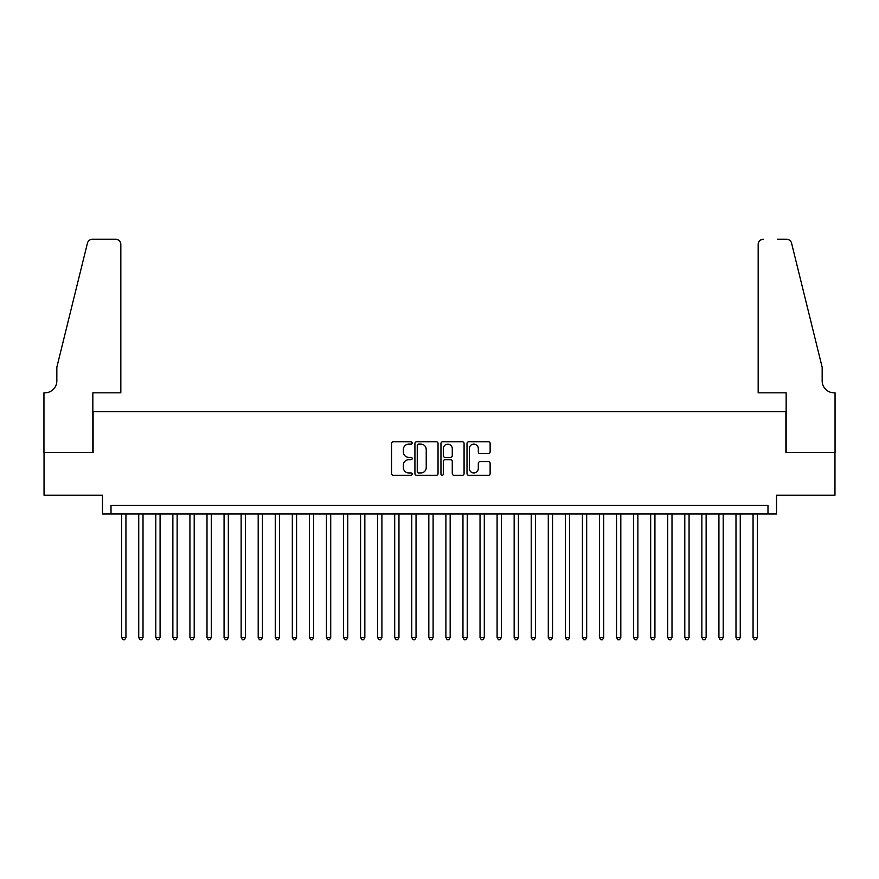 <?xml version="1.0" encoding="UTF-8"?>
<svg xmlns="http://www.w3.org/2000/svg" width="879" height="879" viewBox="0 0 879 879"><rect width="100%" height="100%" fill="white"/><g stroke="black" fill="none" stroke-linecap="round" stroke-linejoin="round"><path stroke-width="1.32" d="M412.196 442.95A1.176 1.176 0 0 0 411.02 441.774L393.232 441.774A1.67 1.67 0 0 0 391.551 443.455L391.551 473.605A1.67 1.67 0 0 0 393.232 475.275L411.02 475.275A1.176 1.176 0 0 0 412.196 474.1A1.176 1.176 0 0 0 411.02 472.935L408.724 472.935A5.362 5.362 0 0 1 403.362 467.573L403.362 465.057A5.362 5.362 0 0 1 408.724 459.695L411.02 459.695A1.176 1.176 0 0 0 412.196 458.53A1.176 1.176 0 0 0 411.02 457.355L408.724 457.355A5.362 5.362 0 0 1 403.362 451.993L403.362 449.477A5.362 5.362 0 0 1 408.724 444.126L411.02 444.126A1.176 1.176 0 0 0 412.196 442.95M488.449 453.586A1.67 1.67 0 0 0 490.13 451.916L490.13 443.455A1.67 1.67 0 0 0 488.449 441.774L468.683 441.774A1.67 1.67 0 0 0 467.013 443.455L467.013 473.605A1.67 1.67 0 0 0 468.683 475.275L488.449 475.275A1.67 1.67 0 0 0 490.13 473.605L490.13 463.387A1.67 1.67 0 0 0 488.449 461.706L479.989 461.706A1.67 1.67 0 0 0 478.319 463.387L478.319 468.452A4.483 4.483 0 0 1 473.836 472.935A4.483 4.483 0 0 1 469.353 468.452L469.353 448.598A4.483 4.483 0 0 1 473.836 444.126A4.483 4.483 0 0 1 478.319 448.598L478.319 451.916A1.67 1.67 0 0 0 479.989 453.586L488.449 453.586M767.982 513.984L776.52 513.984L776.52 495.218L834.962 495.218L834.962 452.553L785.903 452.553L785.903 411.603L93.097 411.603L93.097 452.553L44.038 452.553L44.038 495.218L102.48 495.218L102.48 513.984L767.982 513.984L767.982 505.458L111.018 505.458L111.018 513.984M438.039 443.455A1.67 1.67 0 0 0 436.358 441.774L416.591 441.774A1.67 1.67 0 0 0 414.921 443.455L414.921 473.605A1.67 1.67 0 0 0 416.591 475.275L436.358 475.275A1.67 1.67 0 0 0 438.039 473.605L438.039 443.455M442.642 441.774L462.409 441.774A1.67 1.67 0 0 1 464.079 443.455L464.079 473.605A1.67 1.67 0 0 1 462.409 475.275L453.949 475.275A1.67 1.67 0 0 1 452.267 473.605L452.267 461.376A1.67 1.67 0 0 0 450.597 459.695L444.983 459.695A1.67 1.67 0 0 0 443.313 461.376L443.313 474.1A1.176 1.176 0 0 1 442.137 475.275A1.176 1.176 0 0 1 440.961 474.1L440.961 443.455A1.67 1.67 0 0 1 442.642 441.774M418.437 444.126A1.176 1.176 0 0 0 417.261 445.29L417.261 471.759A1.176 1.176 0 0 0 418.437 472.935L420.865 472.935A5.362 5.362 0 0 0 426.227 467.573L426.227 449.477A5.362 5.362 0 0 0 420.865 444.126L418.437 444.126M452.267 448.686A4.483 4.483 0 0 0 447.796 444.203A4.483 4.483 0 0 0 443.313 448.686L443.313 455.685A1.67 1.67 0 0 0 444.983 457.355L450.597 457.355A1.67 1.67 0 0 0 452.267 455.685L452.267 448.686M121.676 513.984L121.676 637.528L125.939 637.528L125.939 513.984M125.939 637.528L124.664 639.747L122.961 639.747L121.676 637.528M120.83 392.825L120.83 244.373A5.12 5.12 0 0 0 115.709 239.253L92.416 239.253A5.12 5.12 0 0 0 87.439 243.142L56.838 367.235L56.838 380.882A11.943 11.943 0 0 1 44.884 392.825L43.95 392.825L43.95 452.553L92.844 452.553L92.844 392.825L120.83 392.825L120.83 244.373C120.5 241.285 118.797 239.571 115.709 239.253L101.546 239.253M87.439 243.142C88.746 240.341 88.746 240.341 87.439 243.142C88.746 240.341 88.746 240.341 87.439 243.142M56.838 380.882A11.943 11.943 0 0 1 44.884 392.825M758.17 392.825L758.17 244.373L758.17 392.825L786.156 392.825L786.156 452.553L835.05 452.553L835.05 392.825L834.116 392.825A11.943 11.943 0 0 1 822.162 380.882A11.943 11.943 0 0 0 834.116 392.825M812.778 329.185L791.561 243.142L822.162 367.235L822.162 380.882M777.454 239.253L786.584 239.253A5.12 5.12 0 0 1 791.561 243.142C790.254 240.341 790.254 240.341 791.561 243.142C790.254 240.341 790.254 240.341 791.561 243.142M763.291 239.253A5.12 5.12 0 0 0 758.17 244.373C758.5 241.285 760.203 239.571 763.291 239.253M138.739 513.984L138.739 637.528L143.013 637.528L143.013 513.984M143.013 637.528L141.728 639.747L140.025 639.747L138.739 637.528M155.803 513.984L155.803 637.528L160.077 637.528L160.077 513.984M160.077 637.528L158.791 639.747L157.088 639.747L155.803 637.528M172.866 513.984L172.866 637.528L177.14 637.528L177.14 513.984M177.14 637.528L175.855 639.747L174.152 639.747L172.866 637.528M189.93 513.984L189.93 637.528L194.204 637.528L194.204 513.984M194.204 637.528L192.919 639.747L191.215 639.747L189.93 637.528M207.004 513.984L207.004 637.528L211.268 637.528L211.268 513.984M211.268 637.528L209.982 639.747L208.279 639.747L207.004 637.528M224.068 513.984L224.068 637.528L228.331 637.528L228.331 513.984M228.331 637.528L227.046 639.747L225.343 639.747L224.068 637.528M241.132 513.984L241.132 637.528L245.395 637.528L245.395 513.984M245.395 637.528L244.109 639.747L242.406 639.747L241.132 637.528M258.195 513.984L258.195 637.528L262.458 637.528L262.458 513.984M262.458 637.528L261.173 639.747L259.47 639.747L258.195 637.528M275.259 513.984L275.259 637.528L279.522 637.528L279.522 513.984M279.522 637.528L278.247 639.747L276.533 639.747L275.259 637.528M292.322 513.984L292.322 637.528L296.586 637.528L296.586 513.984M296.586 637.528L295.311 639.747L293.597 639.747L292.322 637.528M309.386 513.984L309.386 637.528L313.649 637.528L313.649 513.984M313.649 637.528L312.375 639.747L310.661 639.747L309.386 637.528M326.45 513.984L326.45 637.528L330.713 637.528L330.713 513.984M330.713 637.528L329.438 639.747L327.724 639.747L326.45 637.528M343.513 513.984L343.513 637.528L347.776 637.528L347.776 513.984M347.776 637.528L346.502 639.747L344.799 639.747L343.513 637.528M360.577 513.984L360.577 637.528L364.84 637.528L364.84 513.984M364.84 637.528L363.565 639.747L361.862 639.747L360.577 637.528M377.64 513.984L377.64 637.528L381.904 637.528L381.904 513.984M381.904 637.528L380.629 639.747L378.926 639.747L377.64 637.528M394.704 513.984L394.704 637.528L398.967 637.528L398.967 513.984M398.967 637.528L397.693 639.747L395.989 639.747L394.704 637.528M411.768 513.984L411.768 637.528L416.042 637.528L416.042 513.984M416.042 637.528L414.756 639.747L413.053 639.747L411.768 637.528M428.831 513.984L428.831 637.528L433.105 637.528L433.105 513.984M433.105 637.528L431.82 639.747L430.117 639.747L428.831 637.528M445.895 513.984L445.895 637.528L450.169 637.528L450.169 513.984M450.169 637.528L448.883 639.747L447.18 639.747L445.895 637.528M462.958 513.984L462.958 637.528L467.232 637.528L467.232 513.984M467.232 637.528L465.947 639.747L464.244 639.747L462.958 637.528M480.033 513.984L480.033 637.528L484.296 637.528L484.296 513.984M484.296 637.528L483.01 639.747L481.307 639.747L480.033 637.528M497.096 513.984L497.096 637.528L501.36 637.528L501.36 513.984M501.36 637.528L500.074 639.747L498.371 639.747L497.096 637.528M514.16 513.984L514.16 637.528L518.423 637.528L518.423 513.984M518.423 637.528L517.138 639.747L515.435 639.747L514.16 637.528M531.224 513.984L531.224 637.528L535.487 637.528L535.487 513.984M535.487 637.528L534.201 639.747L532.498 639.747L531.224 637.528M548.287 513.984L548.287 637.528L552.55 637.528L552.55 513.984M552.55 637.528L551.276 639.747L549.562 639.747L548.287 637.528M565.351 513.984L565.351 637.528L569.614 637.528L569.614 513.984M569.614 637.528L568.339 639.747L566.625 639.747L565.351 637.528M582.414 513.984L582.414 637.528L586.678 637.528L586.678 513.984M586.678 637.528L585.403 639.747L583.689 639.747L582.414 637.528M599.478 513.984L599.478 637.528L603.741 637.528L603.741 513.984M603.741 637.528L602.467 639.747L600.753 639.747L599.478 637.528M616.542 513.984L616.542 637.528L620.805 637.528L620.805 513.984M620.805 637.528L619.53 639.747L617.827 639.747L616.542 637.528M633.605 513.984L633.605 637.528L637.868 637.528L637.868 513.984M637.868 637.528L636.594 639.747L634.891 639.747L633.605 637.528M650.669 513.984L650.669 637.528L654.932 637.528L654.932 513.984M654.932 637.528L653.657 639.747L651.954 639.747L650.669 637.528M667.732 513.984L667.732 637.528L671.995 637.528L671.995 513.984M671.995 637.528L670.721 639.747L669.018 639.747L667.732 637.528M684.796 513.984L684.796 637.528L689.07 637.528L689.07 513.984M689.07 637.528L687.785 639.747L686.081 639.747L684.796 637.528M701.86 513.984L701.86 637.528L706.134 637.528L706.134 513.984M706.134 637.528L704.848 639.747L703.145 639.747L701.86 637.528M718.923 513.984L718.923 637.528L723.197 637.528L723.197 513.984M723.197 637.528L721.912 639.747L720.209 639.747L718.923 637.528M735.987 513.984L735.987 637.528L740.261 637.528L740.261 513.984M740.261 637.528L738.975 639.747L737.272 639.747L735.987 637.528M753.061 513.984L753.061 637.528L757.324 637.528L757.324 513.984M757.324 637.528L756.039 639.747L754.336 639.747L753.061 637.528"/></g></svg>
